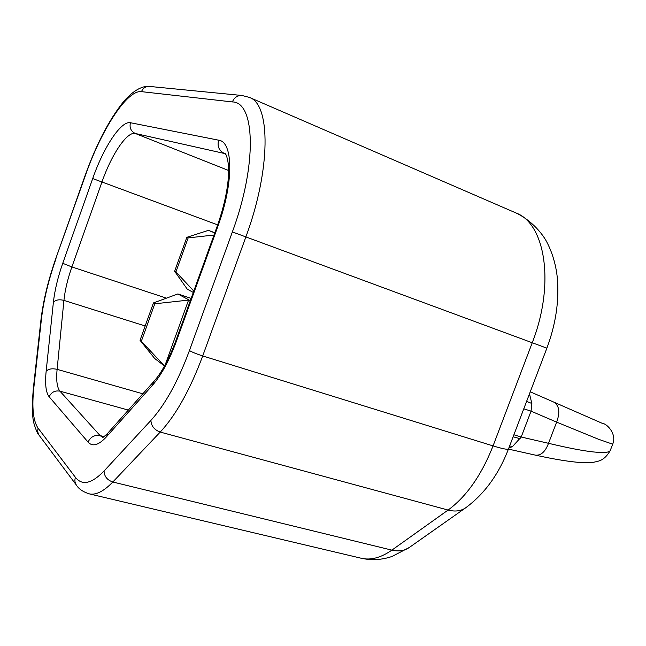 <?xml version="1.0" encoding="UTF-8"?>
<svg xmlns="http://www.w3.org/2000/svg" width="646" height="646" viewBox="0 0 646 646"><rect width="100%" height="100%" fill="white"/><g stroke="black" fill="none" stroke-linecap="round" stroke-linejoin="round"><path stroke-width="0.97" d="M602.557 423.453L530.253 391.807M602.67 423.501C606.489 423.413 617.156 433.805 612.691 444.182L598.43 439.232L556.634 422.121C560.243 412.334 559.323 405.688 553.872 402.175M529.478 393.85L531.868 403.492L531.052 411.155L521.201 437.011L512.496 446.548L508.806 448.146M523.785 408.805L531.052 411.155L556.634 422.121L548.519 443.317C574.084 449.325 584.331 450.868 593.529 451.958C604.22 452.999 609.816 452.458 610.317 450.327L612.691 444.182M513.893 434.782L521.201 437.011L548.519 443.317C545.321 451.748 540.952 455.688 535.405 455.139C554.801 459.387 570.353 461.89 582.054 462.649C592.915 462.811 592.342 462.439 597.211 461.494C597.905 461.01 604.511 460.953 610.317 450.327M526.595 401.408L531.868 403.492M214.843 232.73L208.4 230.364L186.839 237.324L174.63 271.272L187.219 289.101L193.291 292.452M214.779 232.907L208.4 230.364M174.63 271.272L175.914 271.942L188.164 237.898L186.839 237.324M193.8 291.039L175.914 271.942M188.164 237.898L214.02 235.023M190.312 300.681L177.876 293.954L153.449 302.934L140.037 340.289L154.644 358.457L164.496 366.016M191.143 298.379L177.876 293.954M140.037 340.289L141.337 341.266L154.798 303.79L153.449 302.934M164.52 365.975L141.337 341.266M154.798 303.79L188.559 300.099L165.295 364.578M516.001 212.962C545.442 223.694 555.148 284.353 532.215 342.816L493.06 445.902C481.496 475.141 466.509 496.532 448.098 510.057L391.872 550.134C380.914 557.748 370.715 560.462 361.284 558.257C371.652 560.542 381.931 559.937 392.114 556.424L409.257 547.509C404.453 550.82 398.655 551.692 391.872 550.134L112.816 482.005L160.224 432.069C175.946 415.128 190.102 389.756 202.707 355.946L245.86 236.961C270.965 169.179 270.731 104.176 249.388 97.393L516.001 212.962C529.534 219.277 541.267 231.712 546.589 241.612C552.185 252.231 555.721 263.972 557.215 276.843C559.412 300.035 555.964 323.808 546.871 348.162L232.374 231.93C257.318 164.56 255.227 101.939 232.374 101.931C234.256 97.489 237.462 95.35 241.984 95.487L149.468 86.427C148.507 86.031 137.598 84.925 123.192 102.1C108.94 120.035 96.23 144.551 85.078 175.639L55.831 258.465C48.167 280.364 43.193 300.931 40.924 320.166L33.326 388.545C31.864 405.979 32.147 417.889 34.19 424.277C36.233 430.712 37.831 434.322 39.002 435.113L76.454 485.194C78.755 488.925 82.971 491.808 89.108 493.827C95.769 495.377 103.675 491.436 112.816 482.005C107.196 480.083 104.272 476.409 104.063 470.991L150.906 420.425C151.261 426.037 154.37 429.921 160.224 432.069L448.098 510.057C455.05 511.842 460.905 511.099 465.669 507.813L409.257 547.509M546.871 348.162L508.515 448.897C507.893 449.85 502.733 448.849 493.06 445.902L202.707 355.946C196.529 353.951 192.112 352.151 189.448 350.544L232.374 231.93M513.134 436.785L520.167 438.723M509.654 445.91L512.496 446.548M232.374 101.931L141.49 91.643C127.036 89.584 101.188 129.975 85.296 175.728L85.078 175.639M85.296 175.728L55.831 258.465M141.49 91.643C143.008 88.042 145.673 86.298 149.468 86.427M150.906 420.425C165.134 404.719 177.981 381.431 189.448 350.544M56.016 258.666C48.507 280.138 43.653 300.188 41.465 318.817L33.883 387.245C31.727 407.214 33.116 420.829 38.041 428.088L75.437 477.354C74.484 480.244 74.823 482.861 76.454 485.194M75.437 477.354C82.123 485.881 91.667 483.757 104.063 470.991M38.041 428.088L37.646 431.77L39.002 435.113M33.883 387.245L33.326 388.545M41.465 318.817L40.924 320.166M145.172 325.988L63.93 300.39C65.02 290.119 67.668 278.967 71.876 266.935L101.947 182.011C111.508 154.523 127.076 131.243 135.272 133.48L225.301 153.675M166.45 298.153L71.876 266.935L62.743 263.302L92.701 178.562L217.678 224.873M142.831 393.81L57.114 369.342L63.93 300.39C59.206 299.227 55.693 299.849 53.392 302.263C54.732 290.288 57.849 277.296 62.743 263.302M128.336 410.081L59.941 391.161C57.026 387.584 56.081 380.308 57.114 369.342C52.181 368.244 48.531 368.866 46.157 371.208L53.392 302.263M104.046 436.623L100.114 435.59L59.941 391.161C54.934 390.297 51.341 392.17 49.161 396.789C45.874 392.534 44.873 384.007 46.157 371.208M102.706 437.439L100.114 435.59C94.55 434.71 90.537 436.882 88.066 442.098L49.161 396.789M225.462 153.861L224.138 153.328C218.937 150.575 217.096 146.19 218.623 140.182C233.351 141.636 233.852 183.084 217.855 226.383L217.226 226.132L175.793 340.918C169.002 359.047 161.75 372.484 154.039 381.229L108.003 432.917C104.579 436.316 102.682 437.875 102.302 437.6L102.359 437.584M228.644 170.512L135.272 133.48C130.863 131.203 129.265 127.617 130.468 122.732L218.623 140.182M217.855 226.383L176.301 341.492C169.268 360.525 161.33 375.116 152.48 385.266L106.396 436.874L108.003 432.917M106.396 436.874C98.612 445.264 92.507 447.008 88.066 442.098M152.48 385.266L154.039 381.229M176.301 341.492L175.793 340.918M92.701 178.562C103.578 147.256 121.173 120.455 130.468 122.732M508.434 449.107L535.405 455.139M508.515 448.897C498.793 474.261 484.508 493.899 465.669 507.813M89.108 493.827L361.284 558.257M249.388 97.393L241.984 95.487M225.26 153.643L226.14 154.951C228.062 159.748 228.87 166.167 228.563 174.226C227.828 189.383 224.049 206.688 217.226 226.132"/></g></svg>
